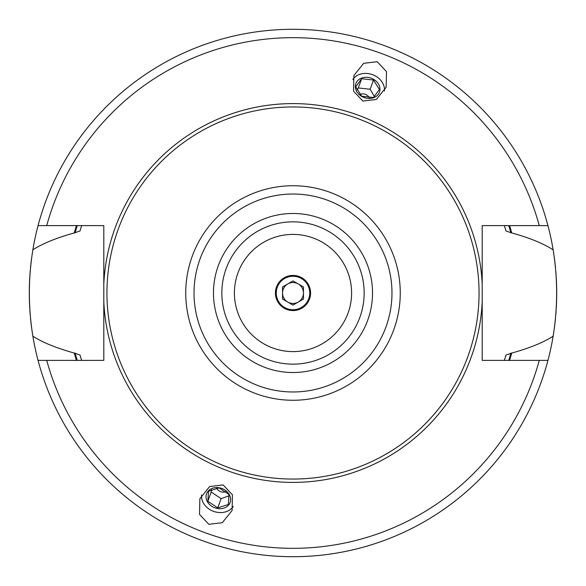 <?xml version="1.0" encoding="UTF-8"?>
<svg xmlns="http://www.w3.org/2000/svg" width="586" height="586" viewBox="0 0 586 586"><rect width="100%" height="100%" fill="white"/><g stroke="black" fill="none" stroke-linecap="round" stroke-linejoin="round"><path stroke-width="0.88" d="M293 275.42A17.58 17.58 0 0 0 275.42 293A17.58 17.58 0 0 0 293 310.58A17.58 17.58 0 0 0 310.58 293A17.58 17.58 0 0 0 293 275.42M293 276.255A16.745 16.745 0 0 0 276.255 293A16.745 16.745 0 0 0 293 309.745A16.745 16.745 0 0 0 309.745 293A16.745 16.745 0 0 0 293 276.255M293 234.4A58.6 58.6 0 0 0 234.4 293A58.6 58.6 0 0 0 293 351.6A58.6 58.6 0 0 0 351.6 293A58.6 58.6 0 0 0 293 234.4M275.889 349.044L278.76 349.842M281.47 350.457L283.924 350.889M286.019 351.182L287.697 351.358M266.608 345.322L264.403 344.15M264.359 344.121L266.549 345.293M267.004 345.52L269.941 346.875M313.195 237.989L313.737 238.194M316.55 239.337L316.052 239.125M325.633 244.325L323.86 243.183M321.641 241.879L319.392 240.678M313.041 237.931L310.492 237.074M32.215 332.108A263.7 263.7 0 0 0 32.86 336.174C28.216 307.394 28.216 278.606 32.86 249.826A263.7 263.7 0 0 0 32.237 253.767M31.578 258.397A263.7 263.7 0 0 0 30.509 267.765M30.216 271.076A263.7 263.7 0 0 0 29.864 275.801M29.747 277.654A263.7 263.7 0 0 0 29.747 308.346M29.886 310.551A263.7 263.7 0 0 0 30.194 314.704M30.509 318.235A263.7 263.7 0 0 0 31.578 327.603M81.637 360.39A221.845 221.845 0 0 1 81.447 359.789A221.845 221.845 0 0 0 81.637 360.39L80.004 355.013L74.283 353.065C56.417 348.099 42.61 342.473 32.86 336.174A263.7 263.7 0 0 0 38.053 360.39L103.803 360.39L103.803 301.9A189.403 189.403 0 0 0 293 482.403A189.403 189.403 0 0 0 482.197 301.9L482.197 360.39L547.947 360.39A263.7 263.7 0 0 0 553.14 336.174C543.383 342.488 529.576 348.121 511.717 353.065L505.996 355.013L504.363 360.39A221.845 221.845 0 0 0 504.561 359.745A221.845 221.845 0 0 1 504.363 360.39M482.197 301.9L482.197 225.61L539.274 225.61A255.328 255.328 0 0 0 46.726 225.61L38.053 225.61A263.7 263.7 0 0 0 32.86 249.826C42.419 243.608 56.227 237.982 74.283 232.935L80.004 230.987L81.637 225.61A221.845 221.845 0 0 0 81.447 226.218A221.845 221.845 0 0 1 81.637 225.61M74.283 353.065A226.819 226.819 0 0 0 76.429 360.39M509.571 360.39A226.819 226.819 0 0 0 511.717 353.065M504.363 225.61A221.845 221.845 0 0 1 504.561 226.255A221.845 221.845 0 0 0 504.363 225.61L505.996 230.987L511.717 232.935C529.392 237.806 543.2 243.439 553.14 249.826A263.7 263.7 0 0 0 547.947 225.61L539.274 225.61M511.717 232.935A226.819 226.819 0 0 0 509.571 225.61M76.429 225.61A226.819 226.819 0 0 0 74.283 232.935M482.197 284.1A189.403 189.403 0 0 0 293 103.597A189.403 189.403 0 0 0 103.803 284.1L103.803 360.39M103.803 301.9L103.803 225.61L46.726 225.61M553.14 249.826A263.7 263.7 0 0 1 553.763 253.745A263.7 263.7 0 0 0 553.14 249.826C557.784 278.606 557.784 307.394 553.14 336.174A263.7 263.7 0 0 0 553.785 332.094A263.7 263.7 0 0 1 553.14 336.174M208.814 524.294L222.314 522.683L232.107 510.479L232.452 494.84L223.149 484.922L209.642 486.541L199.855 498.745L199.511 514.383L208.814 524.294M377.186 61.706L386.489 71.617L386.145 87.255L376.358 99.459L362.851 101.078L353.548 91.16L353.893 75.521L363.686 63.317L377.186 61.706M293 106.945A186.055 186.055 0 0 1 479.055 293A186.055 186.055 0 0 1 293 479.055A186.055 186.055 0 0 1 106.945 293A186.055 186.055 0 0 1 293 106.945M293 364.155A71.155 71.155 0 0 0 364.155 293A71.155 71.155 0 0 0 293 221.845A71.155 71.155 0 0 0 221.845 293A71.155 71.155 0 0 0 293 364.155A71.155 71.155 0 0 1 221.845 293A71.155 71.155 0 0 1 293 221.845M547.947 360.39A263.7 263.7 0 0 1 38.053 360.39M38.053 225.61A263.7 263.7 0 0 1 547.947 225.61M352.801 79.513A17.162 14.057 20 0 1 372.469 74.656A17.162 14.057 -160 0 1 384.423 91.02M355.35 86.516A12.555 10.284 -160 0 1 367.664 77.374A12.555 10.284 -160 0 1 379.977 89.219A12.555 10.284 -160 0 1 367.664 98.353A12.555 10.284 -160 0 1 355.35 86.516M379.42 89.424L373.494 80.033L361.643 78.729L355.724 86.816L361.643 96.214L373.494 97.518L379.42 89.424M359.929 94.507A6.285 5.149 -160 0 1 369.29 97.847M356.999 89.87L358.288 87.951L370.14 89.248L374.373 96.565M361.643 78.729L358.288 87.951M373.494 80.033L370.14 89.248M201.577 494.98A17.162 14.057 20 0 0 213.531 511.344A17.162 14.057 -160 0 0 233.199 506.487M208.037 491.258A12.555 10.284 -160 0 0 211.597 506.172A12.555 10.284 -160 0 0 228.643 505.015A12.555 10.284 -160 0 0 225.083 490.101A12.555 10.284 -160 0 0 208.037 491.258M207.854 501.264L208.513 491.258L219.091 487.874L229.009 494.489L228.342 504.495L217.765 507.886L207.854 501.264L211.209 492.05L221.127 498.664L229.067 495.778M216.681 488.079A6.285 5.149 -160 0 0 225.998 491.529M211.458 489.742L211.209 492.05M217.765 507.886L221.127 498.664M505.996 230.987A221.845 221.845 0 0 0 505.11 228.013A221.845 221.845 0 0 1 505.996 230.987M505.11 357.987A221.845 221.845 0 0 0 505.996 355.013A221.845 221.845 0 0 1 505.11 357.987M554.422 327.603A263.7 263.7 0 0 0 555.491 318.235A263.7 263.7 0 0 1 554.422 327.603M555.784 314.975A263.7 263.7 0 0 0 556.136 310.228A263.7 263.7 0 0 1 555.784 314.975M556.253 308.346A263.7 263.7 0 0 0 556.253 277.654A263.7 263.7 0 0 1 556.253 308.346M556.114 275.479A263.7 263.7 0 0 0 555.806 271.34A263.7 263.7 0 0 1 556.114 275.479M555.491 267.765A263.7 263.7 0 0 0 554.422 258.397A263.7 263.7 0 0 1 555.491 267.765M293 303.467A10.467 10.467 0 0 1 287.77 283.939A10.467 10.467 0 0 1 303.467 293A10.467 10.467 0 0 1 293 303.467M293 280.914L282.533 286.957L282.533 299.043L293 305.086L303.467 299.043L303.467 286.957L293 280.914M46.726 360.39A255.328 255.328 0 0 0 539.274 360.39M293 185.74A107.26 107.26 0 0 0 185.74 293A107.26 107.26 0 0 0 293 400.26A107.26 107.26 0 0 0 400.26 293A107.26 107.26 0 0 0 293 185.74M293 194.025A98.975 98.975 0 0 0 194.025 293A98.975 98.975 0 0 0 293 391.975A98.975 98.975 0 0 0 391.975 293A98.975 98.975 0 0 0 293 194.025M293 372.528A79.528 79.528 0 0 0 372.528 293A79.528 79.528 0 0 0 293 213.472A79.528 79.528 0 0 0 213.472 293A79.528 79.528 0 0 0 293 372.528M510.904 232.935A226.028 226.028 0 0 0 508.751 225.61M77.249 225.61A226.028 226.028 0 0 0 75.096 232.935M508.751 360.39A226.028 226.028 0 0 0 510.904 353.065M75.096 353.065A226.028 226.028 0 0 0 77.249 360.39"/></g></svg>

